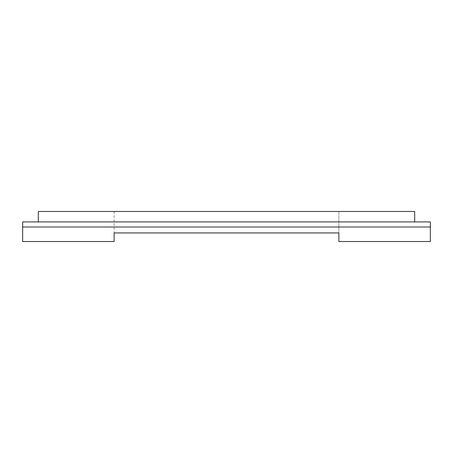 <?xml version="1.0" encoding="UTF-8"?>
<svg xmlns="http://www.w3.org/2000/svg" width="453" height="453" viewBox="0 0 453 453"><rect width="100%" height="100%" fill="white"/><g stroke="black" fill="none" stroke-linecap="round" stroke-linejoin="round"><path stroke-width="0.34" stroke-dasharray="2.27 1.7" d="M114.122 241.528L114.122 211.472L338.878 211.472L114.122 211.472L114.122 232.933L338.878 232.933L338.878 241.528M338.878 211.472L338.878 232.933L338.878 211.472M22.65 241.528L22.65 221.925L430.35 221.925L430.35 241.528M22.65 226.998L430.35 226.998M414.671 211.472L38.329 211.472L38.329 221.925L414.671 221.925L414.671 211.472M414.671 221.925L38.329 221.925"/><path stroke-width="0.68" d="M114.122 232.933L114.122 241.528L22.65 241.528L22.65 221.925L430.35 221.925L430.35 241.528L338.878 241.528L338.878 232.933L114.122 232.933M22.65 226.998L430.35 226.998M414.671 221.925L414.671 211.472L38.329 211.472L38.329 221.925"/></g></svg>
